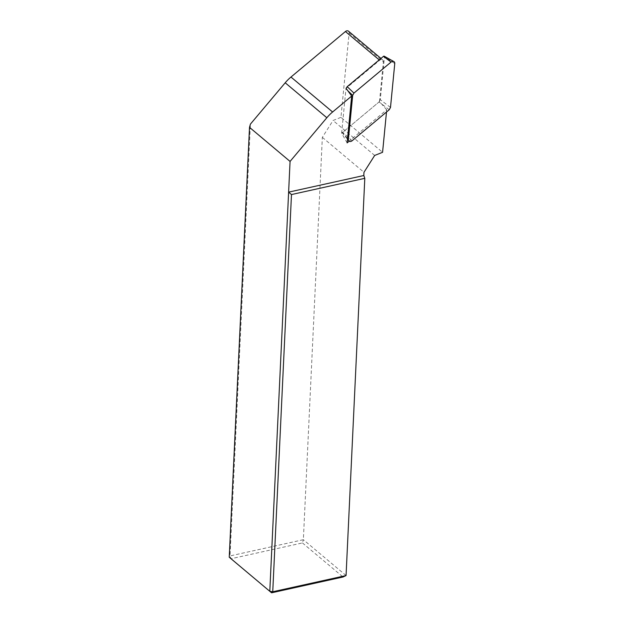 <?xml version="1.0" encoding="UTF-8"?>
<svg xmlns="http://www.w3.org/2000/svg" width="624" height="624" viewBox="0 0 624 624"><rect width="100%" height="100%" fill="white"/><g stroke="black" fill="none" stroke-linecap="round" stroke-linejoin="round"><path stroke-width="0.47" stroke-dasharray="3.12 2.34" d="M386.49 112.047L386.708 109.808L349.175 141.18M386.708 109.808L379.501 101.572L383.378 61.729A2.886 2.207 130 0 0 382.73 59.935A2.886 2.207 130 0 0 379.649 60.263L346.063 88.343M348.504 31.2A2.886 2.207 -50 0 1 349.144 32.994L340.946 117.351L382.574 152.303M340.946 117.351L333.044 120.494L322.343 137.35L303.365 539.705L230.045 555.922L250.411 124.121M346.063 575.554L303.365 539.705L302.461 542.942L231.02 558.745L230.045 555.922L229.234 557.232M374.673 155.446L333.044 120.494M322.343 137.35L363.971 172.302M302.461 542.942L343.028 576.997M379.501 101.572L341.632 133.224L345.992 88.397M347.131 142.888L341.632 133.224M390.499 107.461L380.297 99.676L384.478 56.745A0.78 0.593 130 0 0 384.228 56.207M347.537 90.472L345.938 88.951L341.765 131.882A0.78 0.593 130 0 0 342.771 132.272L379.041 101.962L389.236 109.746M380.297 99.676L379.041 101.962M345.938 88.951L346.031 88.452M349.144 32.994L383.378 61.729M379.22 59.904L379.649 60.263M394.766 63.547L384.478 56.745M352.131 140.759L342.771 132.272M347.568 138.364L341.765 131.882M380.96 58.445L382.73 59.935M341.874 132.304L347.49 139.214"/><path stroke-width="0.94" d="M349.175 141.18L347.131 142.888L351.686 96.041L332.6 111.992A36.067 27.589 130 0 0 326.836 117.741L290.066 161.421L249.506 127.358L229.234 557.232L269.794 591.295L290.066 161.421M363.823 175.516L288.616 192.145L291.478 194.555L364.798 178.331L363.823 175.516L363.971 172.302L374.673 155.446L382.574 152.303L386.49 112.047M249.506 127.358L250.411 124.121L285.207 82.789A36.067 27.589 -50 0 1 290.971 77.041L345.423 31.528A2.886 2.207 -50 0 1 348.504 31.2L380.96 58.445M346.063 88.343L351.686 96.041M291.478 194.555L272.743 591.77L346.063 575.554L364.798 178.331M346.063 575.554L343.028 576.997L271.588 592.8L272.743 591.77L269.794 591.295L271.588 592.8L229.234 557.232M390.499 107.461L394.766 63.547A2.886 2.207 130 0 0 393.861 61.573A2.886 2.207 130 0 0 391.045 62.08L353.941 93.093L352.677 95.378L348.41 139.3A2.886 2.207 130 0 0 348.824 140.86A2.886 2.207 130 0 0 352.131 140.759L389.236 109.746L390.499 107.461M393.861 61.573L384.228 56.207A0.78 0.593 130 0 0 383.471 56.347L347.201 86.666L353.941 93.093M346.031 88.452L347.201 86.666M345.423 31.528L379.22 59.904M290.971 77.041L332.6 111.992M285.207 82.789L326.836 117.741M348.41 139.3L347.568 138.364M352.677 95.378L347.537 90.472M391.045 62.08L383.471 56.347M347.49 139.214L348.824 140.86"/></g></svg>
